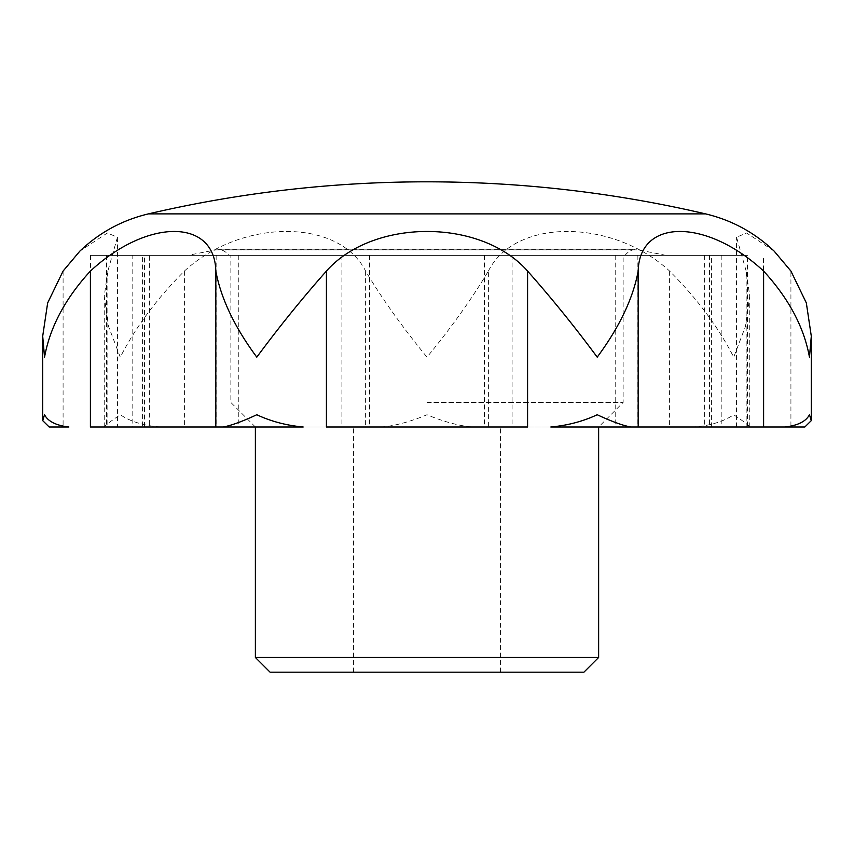<?xml version="1.0" encoding="UTF-8"?>
<svg xmlns="http://www.w3.org/2000/svg" width="854" height="854" viewBox="0 0 854 854"><rect width="100%" height="100%" fill="white"/><g stroke="black" fill="none" stroke-linecap="round" stroke-linejoin="round"><path stroke-width="0.64" stroke-dasharray="4.27 3.2" d="M63.089 271.07L63.089 427L49.169 427M117.436 237.231L107.85 271.07L104.252 296.114L108.511 326.377L120.297 357.153C135.572 327.21 156.933 298.516 184.389 271.07C241.992 218.176 339.102 218.357 365.619 271.07C381.919 298.452 402.373 327.146 427 357.153C451.585 327.21 472.038 298.516 488.381 271.07L488.381 427L471.323 427C457.595 425.484 442.82 421.396 427 414.745C411.222 421.385 396.448 425.473 382.677 427L159.538 427C143.194 425.484 130.118 421.396 120.297 414.745C110.401 421.385 105.063 425.473 104.273 427L117.436 427L117.436 237.231L107.348 232.993L79.881 251.097M774.119 251.097L746.588 232.971L736.564 237.231L746.161 271.07L746.161 427L749.727 427C748.958 425.484 743.62 421.396 733.703 414.745C723.925 421.385 710.838 425.473 694.462 427L488.381 427M488.381 271.07C514.919 218.186 612.137 218.357 669.611 271.07C697.024 298.452 718.385 327.146 733.703 357.153L745.489 326.388L749.748 296.114L746.161 271.07M90.407 427L117.436 427M804.842 427L790.921 427L790.921 271.07M106.558 255.378L106.558 427L149.354 427L149.354 255.378L90.513 255.378L132.146 255.378L132.146 427L90.513 427L90.513 255.378M106.558 427L90.513 427M149.354 255.378L144.433 255.378L144.433 427L142.586 427L142.586 255.378L144.433 255.378M709.567 255.378L709.567 427L704.657 427L704.657 255.378L711.414 255.378L142.586 255.378M704.657 255.378L747.442 255.378L747.442 427L704.657 427M132.146 255.378L747.442 255.378M427 255.378L665.971 255.378L427 255.378M238.277 255.378L238.277 427L132.146 427M427 402.48L623.142 402.48L427 402.48M484.506 255.378L484.506 427L255.378 427L598.633 427L623.142 402.48L623.142 255.378M527.58 427L326.42 427M709.567 427L637.863 427L637.863 255.378M484.506 427L630.7 427M216.137 255.378L216.137 427L142.586 427M149.354 427L144.433 427M238.277 427L747.442 427M746.161 427L763.604 427M104.273 427L159.538 427M382.677 427L471.323 427M694.462 427L749.727 427M427 427L500.551 427L427 427M270.088 672.183L583.912 672.183M255.378 657.473L598.633 657.473M148.382 213.895L705.617 213.895M107.85 271.07L107.85 427M184.389 271.07L184.389 427M365.619 271.07L365.619 427M669.611 271.07L669.611 427M427 249.848L216.404 249.848L427 249.848M369.494 255.378L369.494 427M721.854 255.378L721.854 427M615.734 255.378L615.734 427M512.101 255.378L512.101 427M341.899 255.378L341.899 427M104.252 427L104.252 296.114M749.748 427L749.748 296.114M255.378 427L230.858 402.48L230.858 255.378M625.032 255.378C630.658 248.429 636.283 249.731 635.408 249.656L218.592 249.656C217.717 249.731 223.342 248.429 228.968 255.378M665.971 255.378A1176.865 1176.865 0 0 0 637.596 249.848L216.404 249.848A1176.865 1176.865 0 0 0 188.029 255.378M736.564 427L736.564 237.231M500.551 672.183L500.551 427M353.449 672.183L353.449 427M711.414 427L711.414 255.378M763.497 427L763.497 255.378"/><path stroke-width="1.28" d="M763.604 271.07C706.493 218.186 639.358 218.357 638.184 271.07C633.07 298.452 619.417 327.146 597.213 357.153C575.094 327.21 551.887 298.516 527.58 271.07C480.887 218.186 373.038 218.357 326.42 271.07C302.167 298.452 278.959 327.146 256.798 357.153C234.615 327.21 220.962 298.516 215.816 271.07C214.696 218.186 147.358 218.357 90.407 271.07C65.267 298.452 49.98 327.146 44.547 357.153L42.7 336.198L47.653 302.946L63.089 271.07L79.881 251.097C99.374 232.544 122.207 220.14 148.382 213.895L705.617 213.895C731.793 220.14 754.626 232.544 774.119 251.097L790.921 271.07L806.325 302.892L811.3 336.198L809.453 357.153C804.052 327.21 788.765 298.516 763.604 271.07L763.604 427L785.114 427C797.882 425.484 805.995 421.396 809.453 414.745L811.3 420.616L804.842 427L785.114 427M68.886 427L49.169 427L42.7 420.627L44.547 414.745C47.984 421.385 56.108 425.473 68.886 427L63.089 427M598.633 657.473L255.378 657.473L270.088 672.183L583.912 672.183L598.633 657.473L598.633 427L550.83 427C567.526 425.484 582.983 421.396 597.213 414.745C611.453 421.385 622.619 425.473 630.7 427L790.921 427M215.816 271.07L215.816 427L223.31 427C231.349 425.484 242.515 421.396 256.798 414.745C270.985 421.385 286.442 425.473 303.17 427L216.137 427M550.83 427L637.863 427M527.58 271.07L527.58 427L326.42 427L326.42 271.07M303.17 427L223.31 427M215.816 427L90.407 427L90.407 271.07M148.382 213.895A1225.906 1225.906 0 0 1 427 181.817C521.1 181.859 613.973 192.545 705.617 213.895M638.184 271.07L638.184 427M42.7 420.627L42.7 336.198M811.3 420.616L811.3 336.198M255.378 657.473L255.378 427"/></g></svg>
